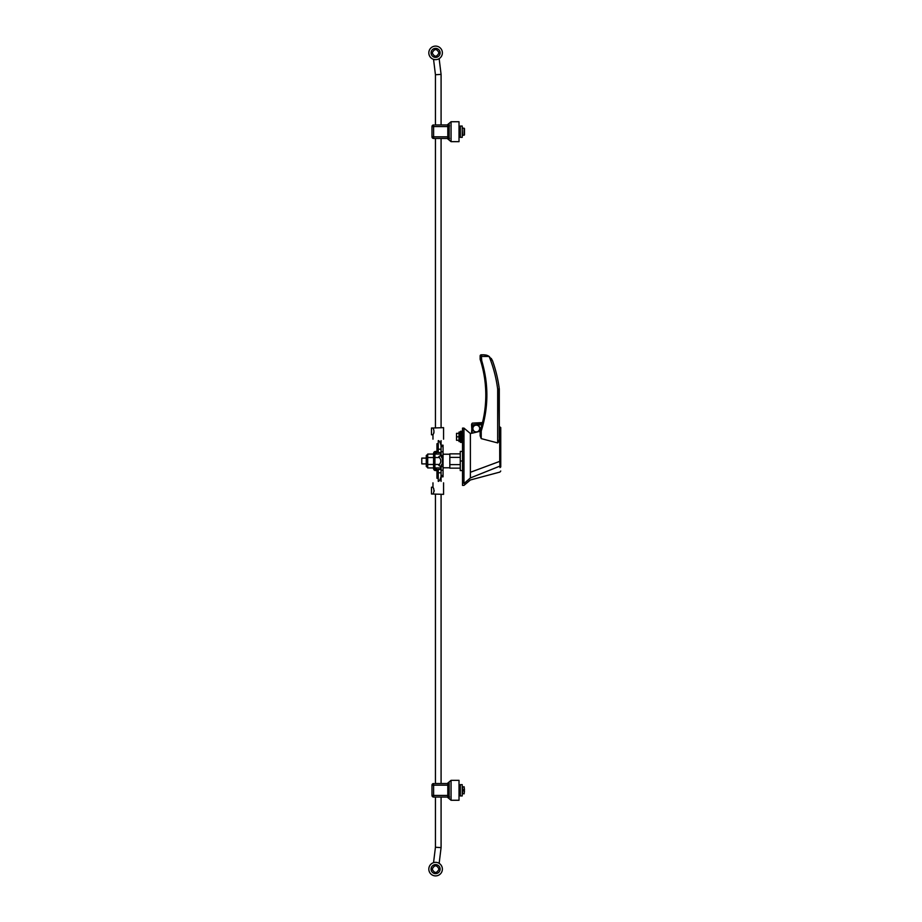 <?xml version="1.0" encoding="UTF-8"?>
<svg xmlns="http://www.w3.org/2000/svg" width="922" height="922" viewBox="0 0 922 922"><rect width="100%" height="100%" fill="white"/><g stroke="black" fill="none" stroke-linecap="round" stroke-linejoin="round"><path stroke-width="1.38" d="M462.521 451.423L460.262 451.423L460.262 461L462.521 461M462.521 470.577L460.262 470.577L460.262 461M462.521 442.387L461.519 442.387L461.519 431.242L460.527 431.242L460.527 442.387L461.519 442.387L461.519 431.242L462.521 431.242M441.062 445.188L443.056 445.188L443.056 476.812L441.062 476.812M441.062 455.353L441.062 451.768L443.056 451.768L441.062 451.768L441.062 446.513L443.056 446.513M441.062 466.647L441.062 470.232L443.056 470.232L441.062 470.232L441.062 475.487L443.056 475.487M439.483 464.469L434.919 464.469L434.919 467.938L440.797 467.938L440.797 466.509L443.056 466.647L442.733 455.376L440.923 455.491L442.468 458.776L442.468 463.224L440.923 466.509L442.733 466.624M439.483 457.531L434.919 457.531L434.919 454.062L440.797 454.062L440.797 455.491L442.733 455.376M438.976 465.552L440.624 466.486L442.468 463.224M442.468 458.776L440.624 455.514L438.895 456.494L440.739 459.755L440.739 462.245L438.895 465.506L440.739 462.245M449.164 782.674L449.164 782.674A1.625 1.544 90 0 1 447.804 783.539L447.804 785.164L447.804 783.539L447.804 785.164L449.164 785.636L449.164 782.674L449.164 797.922A1.625 1.544 -90 0 0 447.804 797.057L447.804 795.432L447.804 797.057L433.605 797.057A1.625 1.625 0 0 1 431.98 795.432L431.98 785.164L431.98 795.432A1.625 1.625 0 0 0 433.605 797.057L434.827 797.057M449.198 797.899L449.487 796.908M451.054 800.261L459.018 800.261L459.018 780.335L451.054 780.335L451.054 800.261L447.228 797.057L441.085 797.057L441.085 847.606L435.438 847.26L435.438 797.057M434.827 783.539L447.804 783.539L448 784.864M447.804 795.432L433.605 795.432L433.605 785.164L431.98 785.164A1.625 1.625 0 0 1 433.605 783.539L433.605 785.164L447.804 785.164L447.804 797.057L447.804 795.432L449.164 794.971M451.054 780.335L447.228 783.539L441.085 783.539L441.085 494.353M449.452 125.611L449.164 127.029L447.804 126.568L447.804 124.943A1.625 1.544 90 0 0 449.164 124.078L449.164 139.326A1.625 1.544 -90 0 0 447.804 138.461L447.804 136.836L447.804 138.461L433.605 138.461A1.625 1.625 0 0 1 431.98 136.836L431.98 126.568L431.98 136.836A1.625 1.625 0 0 0 433.605 138.461L437.316 138.461M449.198 139.291L449.487 138.3M451.054 141.665L459.018 141.665L459.018 121.739L451.054 121.739L451.054 141.665L447.228 138.461L441.085 138.461L441.085 427.647M434.827 124.943L447.804 124.943L448 126.268M447.804 136.836L433.605 136.836L433.605 126.568L431.98 126.568A1.625 1.625 0 0 1 433.605 124.943L433.605 126.568L447.804 126.568L447.804 138.461L447.804 136.836L449.164 136.364M451.054 121.739L447.228 124.943L441.085 124.943L441.085 74.394L435.438 74.74L441.085 74.394L439.149 58.651M438.261 450.812L438.261 443.724L436.959 443.724L436.959 450.812A0.645 0.645 0 0 1 436.313 451.457L435.53 451.457A1.948 1.948 0 0 0 433.582 453.405L433.582 457.531L433.582 454.062L427.704 454.062L427.704 457.531L433.582 457.531L433.582 468.595A1.948 1.948 0 0 0 435.53 470.543L436.313 470.543A0.645 0.645 0 0 1 436.959 471.188L436.959 478.276L438.261 478.276L438.261 471.188A1.948 1.948 0 0 0 436.313 469.24L435.53 469.24A0.645 0.645 0 0 1 434.884 468.595L434.884 453.405A0.645 0.645 0 0 1 435.53 452.76L436.313 452.76A1.948 1.948 0 0 0 438.261 450.812L438.261 452.552L441.062 452.552M433.766 488.695L432.971 487.219L431.484 487.219L431.484 493.996L443.563 494.353L443.563 482.828M441.062 481.376C444.254 483.232 444.254 483.232 441.062 481.376L441.062 476.351C440.209 479.671 439.275 481.342 438.261 481.376C431.98 483.093 431.98 483.093 438.261 481.376C431.98 483.093 431.98 483.093 438.261 481.376L438.261 478.276M432.971 482.828L432.971 487.219C434.262 489.478 434.262 491.737 432.971 493.996M438.261 471.188L438.261 469.448L441.062 469.448M431.484 488.579L431.484 492.625M434.135 491.276L434.193 490.608M438.261 472.802L441.062 472.802L441.062 476.351M443.563 439.172L443.563 427.647L432.971 428.004C434.262 430.263 434.262 432.522 432.971 434.781L433.974 432.741M438.261 443.724L438.261 440.624C431.98 438.907 431.98 438.907 438.261 440.624C431.98 438.907 431.98 438.907 438.261 440.624C439.275 440.658 440.209 442.33 441.062 445.649L441.062 440.624C444.254 438.768 444.254 438.768 441.062 440.624M432.971 439.172L432.971 434.781L431.484 434.781L431.484 428.004L432.971 428.004M431.484 433.421L431.484 429.375M441.062 445.649L441.062 449.198L438.261 449.198M428.822 869.123A6.777 6.777 0 0 1 435.599 862.347A6.777 6.777 0 0 1 442.376 869.123A6.777 6.777 0 0 1 435.599 875.9A6.777 6.777 0 0 1 428.822 869.123M442.376 52.877A6.777 6.777 0 0 1 435.599 59.653A6.777 6.777 0 0 1 428.822 52.877A6.777 6.777 0 0 1 435.599 46.1A6.777 6.777 0 0 1 442.376 52.877M435.438 783.539L435.438 494.353M439.149 863.349L441.085 847.606M433.547 862.658L435.438 847.26M433.547 59.342L435.438 74.74L435.438 124.943M435.438 138.461L435.438 427.647M438.999 869.123C436.728 864.744 434.469 864.744 432.211 869.123C434.469 873.503 436.728 873.503 438.999 869.123M432.211 52.877C434.469 57.256 436.728 57.256 438.999 52.877C436.74 48.497 434.469 48.497 432.211 52.877M440.117 869.123A4.518 4.518 0 0 0 435.599 864.606A4.518 4.518 0 0 0 431.081 869.123A4.518 4.518 0 0 0 435.599 873.641A4.518 4.518 0 0 0 440.117 869.123M431.081 52.877A4.518 4.518 0 0 0 435.599 57.395A4.518 4.518 0 0 0 440.117 52.877A4.518 4.518 0 0 0 435.599 48.359A4.518 4.518 0 0 0 431.081 52.877M449.832 454.223L443.056 454.223M449.832 467.777L443.056 467.777M427.704 467.005L426.264 466.463L426.264 455.537L427.704 454.995M427.704 464.469L427.704 467.938L433.582 467.938L433.582 464.469L427.704 464.469L427.704 457.531M462.222 793.496L464.123 793.854L464.481 790.903L463.397 790.903L463.397 789.705L464.481 789.705L464.123 786.743L462.222 787.1M464.123 786.743L464.481 789.705M460.32 792.436L459.018 792.436M460.32 788.172L459.018 788.172M464.481 790.903C464.481 794.084 464.481 794.084 464.481 790.903C464.481 794.084 464.481 794.084 464.481 790.903M463.397 135.211L464.481 134.843L464.481 128.561L463.397 128.193M464.481 134.843L464.481 128.561M462.222 137.343L462.222 126.049L460.32 126.049L460.32 137.343L462.222 137.343M462.222 795.951L462.222 784.657L460.32 784.657L460.32 795.951L462.222 795.951M499.298 437.305L499.298 389.015L497.673 389.119C496.22 377.859 493.374 366.968 489.133 356.445L481.768 356.445L481.226 354.82L481.768 360.848L480.731 361.159L480.189 359.453A1.083 1.083 0 0 1 480.143 359.119L480.143 355.904L480.143 359.119L481.768 360.848C488.752 384.301 488.568 407.708 481.226 431.07L485.145 415.211M486.47 404.965L486.885 394.535M499.298 437.282C499.551 439.644 499.009 441.523 497.673 442.929L481.226 438.618L480.143 435.829L480.143 431.312L477.838 431.842A3.665 3.665 0 0 0 476.282 424.881A3.665 3.665 0 0 0 472.617 428.534A3.665 3.665 0 0 0 476.34 432.199L472.099 433.19L472.099 424.858L481.918 424.858L471.557 424.858L472.099 433.19M479.671 428.534A3.388 3.388 0 0 0 476.282 425.146A3.388 3.388 0 0 0 472.894 428.534A3.388 3.388 0 0 0 476.282 431.922A3.388 3.388 0 0 0 479.671 428.534M472.099 424.858L471.557 433.248L470.381 433.524L470.381 472.283L499.77 461.369L500.75 461.415L500.75 465.645L500.75 427.589L500.75 461.334M426.264 458.107L421.792 458.107L421.792 463.893L426.264 463.893M421.792 458.107L421.792 463.893M499.736 461.38L499.666 429.168C499.344 425.687 499.321 425.676 499.62 429.133M477.838 431.842L476.34 432.199M498.825 389.049L499.298 426.54L500.75 427.566L500.75 433.801M470.381 472.283L470.381 477.953L499.943 466.094L499.77 461.369M470.381 433.524L463.962 428.108L462.521 428.108L463.962 428.108L463.962 483.554L470.381 477.953M486.297 383.333L485.617 377.859M481.226 438.618L481.226 431.07L480.143 431.312M481.226 431.07L480.189 430.735A1.083 1.083 0 0 0 480.143 431.07L480.143 435.829M499.989 467.615L500.75 461.415M500.75 465.645L500.75 466.993M463.962 483.554L463.962 482.483L462.521 482.483L462.521 485.398L463.962 485.398L470.381 479.982L499.943 472.064L500.75 471.015M462.521 428.108L462.521 482.483M491.23 358.404L492.532 360.802L489.156 356.411L484.027 354.82L486.021 355.039M484.027 354.82L481.226 354.82A1.083 1.083 0 0 0 480.143 355.904L481.768 356.434M486.632 355.201L487.289 355.431M487.922 355.696L489.133 356.445M481.768 360.848L481.238 360.272M480.731 361.159A115.988 115.988 0 0 1 480.189 430.735A115.988 115.988 0 0 0 480.731 361.159L480.304 359.822M482.367 423.14L472.341 423.14L482.367 423.14M482.068 424.304L471.557 424.858M471.626 424.304A2.259 2.259 0 0 1 472.341 423.14L482.494 422.587M499.298 389.015A133.736 133.736 0 0 0 492.532 360.802M460.262 453.855L449.832 453.855L449.832 457.393L460.262 457.393M460.262 464.607L449.832 464.607L449.832 457.393M449.832 464.607L449.832 468.146L460.262 468.146M460.262 432.072L460.262 441.557L458.995 441.557L458.995 432.072L460.262 432.072M458.995 433.34L456.517 433.34L456.517 436.821L458.995 436.821M456.517 436.821L456.517 440.301L458.995 440.301M440.797 462.141L440.797 459.859M434.919 464.469L434.919 457.531M431.98 795.432L433.605 795.432L433.605 797.057M431.98 136.836L433.605 136.836L433.605 138.461M426.805 467.005L426.805 454.995M462.579 793.854L462.579 786.743M463.397 135.257L462.579 135.257L462.222 128.504M464.123 135.211L464.123 128.193M497.673 442.929L497.673 389.119M463.962 480.915L462.521 480.915M463.962 435.91L462.521 435.91M434.02 467.005L434.02 454.995M460.32 133.828L459.018 133.828M460.32 129.564L459.018 129.564M463.397 128.146L462.579 128.146"/></g></svg>
